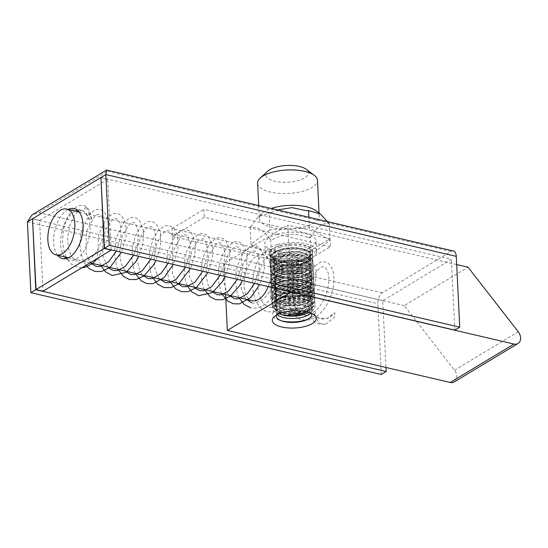<?xml version="1.0" encoding="UTF-8"?>
<svg xmlns="http://www.w3.org/2000/svg" width="548" height="548" viewBox="0 0 548 548"><rect width="100%" height="100%" fill="white"/><g stroke="black" fill="none" stroke-linecap="round" stroke-linejoin="round"><path stroke-width="0.41" stroke-dasharray="2.74 2.06" d="M316.1 210.809A29.969 11.748 -2.8 0 1 319.196 215.665A29.969 11.748 -2.8 0 1 304.859 226.523A29.969 11.748 -2.8 0 1 274.863 228.036A29.969 11.748 -2.8 0 1 259.334 218.597A29.969 11.748 -2.8 0 1 261.944 213.453A29.969 11.748 -2.8 0 1 271.253 208.48M257.601 183.19A29.969 11.748 177.2 0 0 261.978 188.909A29.969 11.748 177.2 0 0 303.133 191.122A29.969 11.748 177.2 0 0 317.463 180.265M269.911 229.913L251.005 244.319L271.582 256.711L311.079 254.704L329.992 240.291L309.408 227.9L269.911 229.913L269.068 212.603L268.054 213.378A38.531 15.104 -2.8 0 1 269.595 212.919A38.531 15.104 -2.8 0 1 271.185 212.494L277.391 209.918M306.442 210.699A38.531 15.104 -2.8 0 1 309.668 211.254M327.519 221.618L328.04 222.317A38.531 15.104 -2.8 0 1 328.129 223.755C322.272 222.878 316.648 227.167 311.25 236.62A38.531 15.104 -2.8 0 1 309.702 237.072A38.531 15.104 -2.8 0 1 308.113 237.503C296.153 232.948 284.405 233.544 272.856 239.298A38.531 15.104 -2.8 0 1 269.637 238.743C263.28 229.913 257.156 226.228 251.258 227.673A38.531 15.104 -2.8 0 1 251.169 226.235L258.142 216.946L268.054 213.378M267.63 171.236A21.406 8.391 177.2 0 0 268.897 178.991A21.406 8.391 177.2 0 0 297.468 180.792A21.406 8.391 177.2 0 0 306.318 169.346M277.631 244.483A25.688 10.069 -2.8 0 1 303.339 243.189A25.688 10.069 -2.8 0 1 316.655 251.279A25.688 10.069 -2.8 0 1 304.366 260.581A25.688 10.069 -2.8 0 1 278.651 261.882A25.688 10.069 -2.8 0 1 265.342 253.786A25.688 10.069 -2.8 0 1 277.631 244.483M277.124 234.256A25.688 10.069 -2.8 0 1 302.839 232.955A25.688 10.069 -2.8 0 1 316.155 241.052A25.688 10.069 -2.8 0 1 303.866 250.354A25.688 10.069 -2.8 0 1 278.151 251.655A25.688 10.069 -2.8 0 1 264.842 243.559A25.688 10.069 -2.8 0 1 277.124 234.256M279.925 247.258A21.406 8.391 -2.8 0 1 301.352 246.182A21.406 8.391 -2.8 0 1 312.449 252.923A21.406 8.391 -2.8 0 1 305.791 259.451A21.406 8.391 -2.8 0 1 302.208 260.677A21.406 8.391 -2.8 0 1 276.946 260.862A21.406 8.391 -2.8 0 1 269.685 255.012A21.406 8.391 -2.8 0 1 279.925 247.258M279.857 245.826A21.406 8.391 -2.8 0 1 301.284 244.744A21.406 8.391 -2.8 0 1 312.374 251.491A21.406 8.391 -2.8 0 1 302.14 259.245A21.406 8.391 -2.8 0 1 280.713 260.321A21.406 8.391 -2.8 0 1 269.616 253.58A21.406 8.391 -2.8 0 1 279.857 245.826M281.213 249.244A19.05 7.467 -2.8 0 1 303.695 249.087A19.05 7.467 -2.8 0 1 304.236 260.095A19.05 7.467 -2.8 0 1 301.044 261.191A19.05 7.467 -2.8 0 1 278.562 261.355A19.05 7.467 -2.8 0 1 278.021 250.34A19.05 7.467 -2.8 0 1 281.213 249.244M280.049 249.758A21.406 8.391 -2.8 0 1 305.311 249.573A21.406 8.391 -2.8 0 1 312.566 255.423A21.406 8.391 -2.8 0 1 302.332 263.177A21.406 8.391 -2.8 0 1 280.905 264.259A21.406 8.391 -2.8 0 1 269.808 257.512A21.406 8.391 -2.8 0 1 276.459 250.984A21.406 8.391 -2.8 0 1 280.049 249.758M280.117 251.196A21.406 8.391 -2.8 0 1 301.544 250.114A21.406 8.391 -2.8 0 1 312.641 256.854A21.406 8.391 -2.8 0 1 305.99 263.382A21.406 8.391 -2.8 0 1 302.4 264.609A21.406 8.391 -2.8 0 1 277.137 264.794A21.406 8.391 -2.8 0 1 269.876 258.951A21.406 8.391 -2.8 0 1 280.117 251.196M281.405 253.183A19.05 7.467 -2.8 0 1 303.887 253.018A19.05 7.467 -2.8 0 1 304.428 264.026A19.05 7.467 -2.8 0 1 301.236 265.122A19.05 7.467 -2.8 0 1 278.754 265.287A19.05 7.467 -2.8 0 1 278.213 254.272A19.05 7.467 -2.8 0 1 281.405 253.183M280.24 253.69A21.406 8.391 -2.8 0 1 305.503 253.512A21.406 8.391 -2.8 0 1 312.764 259.355A21.406 8.391 -2.8 0 1 302.523 267.109A21.406 8.391 -2.8 0 1 281.097 268.191A21.406 8.391 -2.8 0 1 270 261.444A21.406 8.391 -2.8 0 1 276.651 254.923A21.406 8.391 -2.8 0 1 280.24 253.69M280.309 255.128A21.406 8.391 -2.8 0 1 301.736 254.046A21.406 8.391 -2.8 0 1 312.833 260.793A21.406 8.391 -2.8 0 1 306.181 267.314A21.406 8.391 -2.8 0 1 302.592 268.547A21.406 8.391 -2.8 0 1 277.329 268.726A21.406 8.391 -2.8 0 1 270.075 262.882A21.406 8.391 -2.8 0 1 280.309 255.128M281.597 257.115A19.05 7.467 -2.8 0 1 304.078 256.95A19.05 7.467 -2.8 0 1 304.62 267.965A19.05 7.467 -2.8 0 1 301.427 269.054A19.05 7.467 -2.8 0 1 278.946 269.219A19.05 7.467 -2.8 0 1 278.405 258.204A19.05 7.467 -2.8 0 1 281.597 257.115M280.432 257.629A21.406 8.391 -2.8 0 1 305.695 257.444A21.406 8.391 -2.8 0 1 312.956 263.287A21.406 8.391 -2.8 0 1 302.715 271.041A21.406 8.391 -2.8 0 1 281.288 272.123A21.406 8.391 -2.8 0 1 270.191 265.383A21.406 8.391 -2.8 0 1 276.85 258.855A21.406 8.391 -2.8 0 1 280.432 257.629M280.501 259.06A21.406 8.391 -2.8 0 1 301.927 257.978A21.406 8.391 -2.8 0 1 313.024 264.725A21.406 8.391 -2.8 0 1 306.373 271.253A21.406 8.391 -2.8 0 1 302.784 272.479A21.406 8.391 -2.8 0 1 277.521 272.664A21.406 8.391 -2.8 0 1 270.267 266.814A21.406 8.391 -2.8 0 1 280.501 259.06M281.788 261.047A19.05 7.467 -2.8 0 1 304.277 260.882A19.05 7.467 -2.8 0 1 304.811 271.897A19.05 7.467 -2.8 0 1 301.619 272.993A19.05 7.467 -2.8 0 1 279.138 273.151A19.05 7.467 -2.8 0 1 278.596 262.143A19.05 7.467 -2.8 0 1 281.788 261.047M280.624 261.56A21.406 8.391 -2.8 0 1 305.887 261.375A21.406 8.391 -2.8 0 1 313.148 267.225A21.406 8.391 -2.8 0 1 302.907 274.98A21.406 8.391 -2.8 0 1 281.48 276.055A21.406 8.391 -2.8 0 1 270.383 269.315A21.406 8.391 -2.8 0 1 277.041 262.787A21.406 8.391 -2.8 0 1 280.624 261.56M310.086 264.574A21.406 8.391 -2.8 0 1 313.216 268.657A21.406 8.391 -2.8 0 1 306.565 275.185A21.406 8.391 -2.8 0 1 302.976 276.411A21.406 8.391 -2.8 0 1 277.713 276.596A21.406 8.391 -2.8 0 1 273.582 274.836A21.406 8.391 -2.8 0 1 270.459 270.746A21.406 8.391 -2.8 0 1 280.692 262.992A21.406 8.391 -2.8 0 1 310.086 264.574M281.98 264.979A19.05 7.467 -2.8 0 1 304.469 264.821A19.05 7.467 -2.8 0 1 308.14 266.383A19.05 7.467 -2.8 0 1 305.003 275.829A19.05 7.467 -2.8 0 1 301.811 276.925A19.05 7.467 -2.8 0 1 279.329 277.089A19.05 7.467 -2.8 0 1 275.651 275.521A19.05 7.467 -2.8 0 1 278.788 266.075A19.05 7.467 -2.8 0 1 281.98 264.979M280.816 265.492A21.406 8.391 -2.8 0 1 306.079 265.307A21.406 8.391 -2.8 0 1 313.34 271.157A21.406 8.391 -2.8 0 1 303.099 278.911A21.406 8.391 -2.8 0 1 281.672 279.994A21.406 8.391 -2.8 0 1 270.582 273.247A21.406 8.391 -2.8 0 1 277.233 266.718A21.406 8.391 -2.8 0 1 280.816 265.492M280.884 266.931A21.406 8.391 -2.8 0 1 302.311 265.849A21.406 8.391 -2.8 0 1 313.408 272.589A21.406 8.391 -2.8 0 1 306.757 279.117A21.406 8.391 -2.8 0 1 303.167 280.343A21.406 8.391 -2.8 0 1 277.905 280.528A21.406 8.391 -2.8 0 1 270.65 274.685A21.406 8.391 -2.8 0 1 280.884 266.931M282.172 268.917A19.05 7.467 -2.8 0 1 304.661 268.753A19.05 7.467 -2.8 0 1 305.195 279.761A19.05 7.467 -2.8 0 1 302.003 280.857A19.05 7.467 -2.8 0 1 279.521 281.021A19.05 7.467 -2.8 0 1 278.98 270.006A19.05 7.467 -2.8 0 1 282.172 268.917M281.008 269.424A21.406 8.391 -2.8 0 1 306.27 269.246A21.406 8.391 -2.8 0 1 313.531 275.089A21.406 8.391 -2.8 0 1 303.291 282.843A21.406 8.391 -2.8 0 1 281.864 283.926A21.406 8.391 -2.8 0 1 270.774 277.178A21.406 8.391 -2.8 0 1 277.425 270.657A21.406 8.391 -2.8 0 1 281.008 269.424M281.083 270.863A21.406 8.391 -2.8 0 1 302.51 269.78A21.406 8.391 -2.8 0 1 313.6 276.528A21.406 8.391 -2.8 0 1 306.949 283.049A21.406 8.391 -2.8 0 1 303.359 284.282A21.406 8.391 -2.8 0 1 278.096 284.46A21.406 8.391 -2.8 0 1 270.842 278.617A21.406 8.391 -2.8 0 1 281.083 270.863M282.364 272.849A19.05 7.467 -2.8 0 1 304.852 272.685A19.05 7.467 -2.8 0 1 305.387 283.7A19.05 7.467 -2.8 0 1 302.195 284.789A19.05 7.467 -2.8 0 1 279.713 284.953A19.05 7.467 -2.8 0 1 279.172 273.945A19.05 7.467 -2.8 0 1 282.364 272.849M281.199 273.363A21.406 8.391 -2.8 0 1 306.462 273.178A21.406 8.391 -2.8 0 1 313.723 279.021A21.406 8.391 -2.8 0 1 303.482 286.775A21.406 8.391 -2.8 0 1 282.056 287.858A21.406 8.391 -2.8 0 1 270.965 281.117A21.406 8.391 -2.8 0 1 277.617 274.589A21.406 8.391 -2.8 0 1 281.199 273.363M281.275 274.795A21.406 8.391 -2.8 0 1 302.702 273.712A21.406 8.391 -2.8 0 1 313.792 280.46A21.406 8.391 -2.8 0 1 307.14 286.988A21.406 8.391 -2.8 0 1 303.558 288.214A21.406 8.391 -2.8 0 1 278.288 288.399A21.406 8.391 -2.8 0 1 271.034 282.549A21.406 8.391 -2.8 0 1 281.275 274.795M282.556 276.781A19.05 7.467 -2.8 0 1 305.044 276.617A19.05 7.467 -2.8 0 1 305.579 287.632A19.05 7.467 -2.8 0 1 302.393 288.728A19.05 7.467 -2.8 0 1 279.905 288.885A19.05 7.467 -2.8 0 1 279.37 277.877A19.05 7.467 -2.8 0 1 282.556 276.781M281.391 277.295A21.406 8.391 -2.8 0 1 306.661 277.11A21.406 8.391 -2.8 0 1 313.915 282.96A21.406 8.391 -2.8 0 1 303.674 290.714A21.406 8.391 -2.8 0 1 282.247 291.789A21.406 8.391 -2.8 0 1 271.157 285.049A21.406 8.391 -2.8 0 1 277.809 278.521A21.406 8.391 -2.8 0 1 281.391 277.295M281.466 278.726A21.406 8.391 -2.8 0 1 302.893 277.651A21.406 8.391 -2.8 0 1 313.983 284.391A21.406 8.391 -2.8 0 1 307.332 290.92A21.406 8.391 -2.8 0 1 303.75 292.146A21.406 8.391 -2.8 0 1 278.487 292.331A21.406 8.391 -2.8 0 1 271.226 286.481A21.406 8.391 -2.8 0 1 281.466 278.726M282.754 280.713A19.05 7.467 -2.8 0 1 305.236 280.555A19.05 7.467 -2.8 0 1 305.777 291.563A19.05 7.467 -2.8 0 1 302.585 292.659A19.05 7.467 -2.8 0 1 280.096 292.824A19.05 7.467 -2.8 0 1 279.562 281.809A19.05 7.467 -2.8 0 1 282.754 280.713M281.59 281.227A21.406 8.391 -2.8 0 1 306.853 281.042A21.406 8.391 -2.8 0 1 314.107 286.892A21.406 8.391 -2.8 0 1 303.866 294.646A21.406 8.391 -2.8 0 1 282.439 295.728A21.406 8.391 -2.8 0 1 271.349 288.981A21.406 8.391 -2.8 0 1 278 282.453A21.406 8.391 -2.8 0 1 281.59 281.227M281.658 282.665A21.406 8.391 -2.8 0 1 303.085 281.583A21.406 8.391 -2.8 0 1 314.175 288.323A21.406 8.391 -2.8 0 1 307.524 294.851A21.406 8.391 -2.8 0 1 303.941 296.078A21.406 8.391 -2.8 0 1 278.679 296.263A21.406 8.391 -2.8 0 1 271.418 290.419A21.406 8.391 -2.8 0 1 281.658 282.665M309.106 286.056A19.05 7.467 -2.8 0 1 305.969 295.502A19.05 7.467 -2.8 0 1 302.777 296.591A19.05 7.467 -2.8 0 1 280.288 296.756A19.05 7.467 -2.8 0 1 276.617 295.187A19.05 7.467 -2.8 0 1 279.754 285.741A19.05 7.467 -2.8 0 1 282.946 284.652A19.05 7.467 -2.8 0 1 305.428 284.487A19.05 7.467 -2.8 0 1 309.106 286.056M274.671 297.002A21.406 8.391 -2.8 0 1 271.541 292.913A21.406 8.391 -2.8 0 1 278.192 286.392A21.406 8.391 -2.8 0 1 281.782 285.159A21.406 8.391 -2.8 0 1 307.044 284.981A21.406 8.391 -2.8 0 1 311.175 286.741A21.406 8.391 -2.8 0 1 314.299 290.824A21.406 8.391 -2.8 0 1 304.065 298.578A21.406 8.391 -2.8 0 1 274.671 297.002M281.85 286.597A21.406 8.391 -2.8 0 1 303.277 285.515A21.406 8.391 -2.8 0 1 314.367 292.262A21.406 8.391 -2.8 0 1 307.716 298.783A21.406 8.391 -2.8 0 1 304.133 300.016A21.406 8.391 -2.8 0 1 278.87 300.194A21.406 8.391 -2.8 0 1 271.609 294.351A21.406 8.391 -2.8 0 1 281.85 286.597M283.138 288.584A19.05 7.467 -2.8 0 1 305.62 288.419A19.05 7.467 -2.8 0 1 306.161 299.434A19.05 7.467 -2.8 0 1 302.969 300.523A19.05 7.467 -2.8 0 1 280.48 300.688A19.05 7.467 -2.8 0 1 279.946 289.68A19.05 7.467 -2.8 0 1 283.138 288.584M281.973 289.097A21.406 8.391 -2.8 0 1 307.236 288.912A21.406 8.391 -2.8 0 1 314.49 294.756A21.406 8.391 -2.8 0 1 304.256 302.51A21.406 8.391 -2.8 0 1 282.83 303.592A21.406 8.391 -2.8 0 1 271.733 296.852A21.406 8.391 -2.8 0 1 278.384 290.324A21.406 8.391 -2.8 0 1 281.973 289.097M311.435 292.105A21.406 8.391 -2.8 0 1 314.566 296.194A21.406 8.391 -2.8 0 1 307.908 302.722A21.406 8.391 -2.8 0 1 304.325 303.948A21.406 8.391 -2.8 0 1 279.062 304.133A21.406 8.391 -2.8 0 1 274.932 302.373A21.406 8.391 -2.8 0 1 271.801 298.283A21.406 8.391 -2.8 0 1 282.042 290.529A21.406 8.391 -2.8 0 1 311.435 292.105M283.33 292.516A19.05 7.467 -2.8 0 1 305.811 292.351A19.05 7.467 -2.8 0 1 309.49 293.92A19.05 7.467 -2.8 0 1 306.353 303.366A19.05 7.467 -2.8 0 1 303.16 304.462A19.05 7.467 -2.8 0 1 280.672 304.62A19.05 7.467 -2.8 0 1 277 303.058A19.05 7.467 -2.8 0 1 280.138 293.612A19.05 7.467 -2.8 0 1 283.33 292.516M282.165 293.029A21.406 8.391 -2.8 0 1 307.428 292.844A21.406 8.391 -2.8 0 1 314.682 298.694A21.406 8.391 -2.8 0 1 304.448 306.448A21.406 8.391 -2.8 0 1 283.021 307.524A21.406 8.391 -2.8 0 1 271.924 300.784A21.406 8.391 -2.8 0 1 278.576 294.255A21.406 8.391 -2.8 0 1 282.165 293.029M282.234 294.461A21.406 8.391 -2.8 0 1 303.661 293.386A21.406 8.391 -2.8 0 1 314.758 300.126A21.406 8.391 -2.8 0 1 308.099 306.654A21.406 8.391 -2.8 0 1 304.517 307.88A21.406 8.391 -2.8 0 1 279.254 308.065A21.406 8.391 -2.8 0 1 271.993 302.215A21.406 8.391 -2.8 0 1 282.234 294.461M309.682 297.852A19.05 7.467 -2.8 0 1 306.544 307.298A19.05 7.467 -2.8 0 1 303.352 308.394A19.05 7.467 -2.8 0 1 280.871 308.558A19.05 7.467 -2.8 0 1 277.192 306.99A19.05 7.467 -2.8 0 1 280.329 297.543A19.05 7.467 -2.8 0 1 283.522 296.454A19.05 7.467 -2.8 0 1 306.003 296.29A19.05 7.467 -2.8 0 1 309.682 297.852M275.247 308.805A21.406 8.391 -2.8 0 1 272.116 304.715A21.406 8.391 -2.8 0 1 278.768 298.187A21.406 8.391 -2.8 0 1 282.357 296.961A21.406 8.391 -2.8 0 1 307.62 296.776A21.406 8.391 -2.8 0 1 311.75 298.537A21.406 8.391 -2.8 0 1 314.874 302.626A21.406 8.391 -2.8 0 1 304.64 310.38A21.406 8.391 -2.8 0 1 275.247 308.805M282.398 297.749A21.406 8.391 -2.8 0 1 303.818 296.667A21.406 8.391 -2.8 0 1 314.915 303.414A21.406 8.391 -2.8 0 1 313.052 307.086A21.406 8.391 -2.8 0 1 304.674 311.168A21.406 8.391 -2.8 0 1 274.37 308.976A21.406 8.391 -2.8 0 1 272.157 305.503A21.406 8.391 -2.8 0 1 282.398 297.749M283.337 299.804A19.735 7.734 -2.8 0 1 306.64 299.64A19.735 7.734 -2.8 0 1 311.606 308.414A19.735 7.734 -2.8 0 1 307.188 311.045A19.735 7.734 -2.8 0 1 303.88 312.175A19.735 7.734 -2.8 0 1 280.59 312.346A19.735 7.734 -2.8 0 1 275.939 310.154A19.735 7.734 -2.8 0 1 283.337 299.804M283.713 300.386A19.05 7.467 -2.8 0 1 306.195 300.222A19.05 7.467 -2.8 0 1 306.736 311.237A19.05 7.467 -2.8 0 1 303.544 312.326A19.05 7.467 -2.8 0 1 281.062 312.49A19.05 7.467 -2.8 0 1 280.521 301.475A19.05 7.467 -2.8 0 1 283.713 300.386M283.624 300.427A19.235 7.542 -2.8 0 1 306.325 300.263A19.235 7.542 -2.8 0 1 311.168 308.812A19.235 7.542 -2.8 0 1 303.647 312.483A19.235 7.542 -2.8 0 1 276.411 310.511A19.235 7.542 -2.8 0 1 280.398 301.53A19.235 7.542 -2.8 0 1 283.624 300.427M295.708 314.531A17.981 7.049 -2.8 0 1 277.589 311.401A17.981 7.049 -2.8 0 1 284.33 301.969A17.981 7.049 -2.8 0 1 305.558 301.818A17.981 7.049 -2.8 0 1 310.086 309.812A17.981 7.049 -2.8 0 1 306.901 311.839M271.582 256.711L270.739 239.408L272.856 239.298M308.113 237.503L310.23 237.394L311.079 254.704M270.739 239.408L269.637 238.743M251.005 244.319L250.155 227.009L251.258 227.673M250.155 227.009L251.169 226.235M269.068 212.603L271.185 212.494M309.408 227.9L308.887 217.268M329.992 240.291L329.143 222.981L328.04 222.317M329.143 222.981L328.129 223.755M310.23 237.394L311.25 236.62M326.43 323.731L323.519 324.313L318.539 322.738L316.203 317.552L326.642 318.806L334.862 312.785L334.554 317.093L326.43 323.731M86.283 207.192L82.611 210.658L84.467 211.871L89.132 218.556L91.742 219.501L86.283 207.192M311.333 313.285A17.68 6.932 177.2 0 0 309.908 311.744A17.68 6.932 177.2 0 0 304.202 309.367A17.68 6.932 177.2 0 0 277.952 313.305A17.68 6.932 177.2 0 0 276.685 314.977M268.191 286.556A23.543 12.755 -76.9 0 0 262.944 254.861A23.543 12.755 -76.9 0 0 256.533 256.156A23.543 12.755 -76.9 0 0 244.244 280.48A23.543 12.755 -76.9 0 0 252.238 300.715M307.36 319.491A21.406 8.391 177.2 0 0 308.702 318.977A21.406 8.391 177.2 0 0 311.497 317.587A21.406 8.391 177.2 0 0 308.099 306.606A21.406 8.391 177.2 0 0 306.236 306.106A21.406 8.391 177.2 0 0 279.254 308.017A21.406 8.391 177.2 0 0 276.459 309.408A21.406 8.391 177.2 0 0 279.857 320.388A21.406 8.391 177.2 0 0 281.24 320.772M303.571 244.949A21.961 8.61 -2.8 0 1 311.017 255.224A21.961 8.61 -2.8 0 1 278.418 260.115A21.961 8.61 -2.8 0 1 271.329 257.17A21.961 8.61 -2.8 0 1 276.699 246.586A21.961 8.61 -2.8 0 1 303.571 244.949M301.893 248.977A18.776 7.364 -2.8 0 1 303.53 249.409A18.776 7.364 -2.8 0 1 308.264 257.759A18.776 7.364 -2.8 0 1 280.384 261.944A18.776 7.364 -2.8 0 1 274.322 259.423A18.776 7.364 -2.8 0 1 278.22 250.648A18.776 7.364 -2.8 0 1 301.893 248.977M310.654 312.997A17.68 6.932 177.2 0 0 311.538 310.654A17.68 6.932 177.2 0 0 305.544 305.825A17.68 6.932 177.2 0 0 304.003 305.414A17.68 6.932 177.2 0 0 281.72 306.99A17.68 6.932 177.2 0 0 279.411 308.14A17.68 6.932 177.2 0 0 276.219 312.381A17.68 6.932 177.2 0 0 277.329 314.627M303.469 249.463A21.406 8.391 -2.8 0 1 305.332 249.957A21.406 8.391 -2.8 0 1 305.935 262.334A21.406 8.391 -2.8 0 1 278.953 264.239A21.406 8.391 -2.8 0 1 277.083 263.746A21.406 8.391 -2.8 0 1 276.48 251.368A21.406 8.391 -2.8 0 1 303.469 249.463M308.647 312.298A17.68 6.932 177.2 0 0 311.428 308.312A17.68 6.932 177.2 0 0 303.893 303.071A17.68 6.932 177.2 0 0 285.46 303.4A17.68 6.932 177.2 0 0 276.11 310.045A17.68 6.932 177.2 0 0 279.261 313.737M301.427 252.724A17.68 6.932 -2.8 0 1 308.962 257.964A17.68 6.932 -2.8 0 1 303.469 263.355A17.68 6.932 -2.8 0 1 281.179 264.931A17.68 6.932 -2.8 0 1 279.638 264.52A17.68 6.932 -2.8 0 1 273.644 259.69A17.68 6.932 -2.8 0 1 282.994 253.046A17.68 6.932 -2.8 0 1 301.427 252.724M307.051 313.203A21.406 8.391 177.2 0 0 308.401 312.682A21.406 8.391 177.2 0 0 307.791 300.311A21.406 8.391 177.2 0 0 305.928 299.811A21.406 8.391 177.2 0 0 278.946 301.722A21.406 8.391 177.2 0 0 279.549 314.093A21.406 8.391 177.2 0 0 280.932 314.477M301.544 255.067A17.68 6.932 -2.8 0 1 303.085 255.478A17.68 6.932 -2.8 0 1 309.079 260.307A17.68 6.932 -2.8 0 1 299.729 266.951A17.68 6.932 -2.8 0 1 281.295 267.273A17.68 6.932 -2.8 0 1 273.76 262.033A17.68 6.932 -2.8 0 1 279.254 256.642A17.68 6.932 -2.8 0 1 301.544 255.067M283.446 311.333A17.68 6.932 177.2 0 0 301.88 311.004A17.68 6.932 177.2 0 0 311.23 304.359A17.68 6.932 177.2 0 0 305.236 299.537A17.68 6.932 177.2 0 0 303.702 299.119A17.68 6.932 177.2 0 0 281.412 300.701A17.68 6.932 177.2 0 0 275.911 306.092A17.68 6.932 177.2 0 0 283.446 311.333M303.77 255.758A21.406 8.391 -2.8 0 1 305.64 256.252A21.406 8.391 -2.8 0 1 306.243 268.623A21.406 8.391 -2.8 0 1 279.261 270.534A21.406 8.391 -2.8 0 1 277.391 270.034A21.406 8.391 -2.8 0 1 276.788 257.663A21.406 8.391 -2.8 0 1 303.77 255.758M283.337 308.99A17.68 6.932 177.2 0 0 305.626 307.414A17.68 6.932 177.2 0 0 311.12 302.023A17.68 6.932 177.2 0 0 303.585 296.783A17.68 6.932 177.2 0 0 285.152 297.105A17.68 6.932 177.2 0 0 275.802 303.75A17.68 6.932 177.2 0 0 281.795 308.579A17.68 6.932 177.2 0 0 283.337 308.99M301.736 259.019A17.68 6.932 -2.8 0 1 309.271 264.259A17.68 6.932 -2.8 0 1 303.777 269.65A17.68 6.932 -2.8 0 1 281.487 271.226A17.68 6.932 -2.8 0 1 279.946 270.815A17.68 6.932 -2.8 0 1 273.952 265.986A17.68 6.932 -2.8 0 1 283.302 259.341A17.68 6.932 -2.8 0 1 301.736 259.019M281.103 308.298A21.406 8.391 177.2 0 0 308.092 306.387A21.406 8.391 177.2 0 0 310.88 304.996A21.406 8.391 177.2 0 0 307.483 294.016A21.406 8.391 177.2 0 0 305.62 293.516A21.406 8.391 177.2 0 0 278.637 295.427A21.406 8.391 177.2 0 0 275.843 296.817A21.406 8.391 177.2 0 0 279.24 307.798A21.406 8.391 177.2 0 0 281.103 308.298M301.852 261.362A17.68 6.932 -2.8 0 1 303.393 261.773A17.68 6.932 -2.8 0 1 309.387 266.602A17.68 6.932 -2.8 0 1 300.037 273.24A17.68 6.932 -2.8 0 1 281.604 273.568A17.68 6.932 -2.8 0 1 274.069 268.328A17.68 6.932 -2.8 0 1 279.562 262.937A17.68 6.932 -2.8 0 1 301.852 261.362M283.138 305.037A17.68 6.932 177.2 0 0 307.736 302.311A17.68 6.932 177.2 0 0 310.928 298.071A17.68 6.932 177.2 0 0 304.928 293.242A17.68 6.932 177.2 0 0 303.393 292.831A17.68 6.932 177.2 0 0 281.103 294.406A17.68 6.932 177.2 0 0 278.795 295.557A17.68 6.932 177.2 0 0 275.603 299.797A17.68 6.932 177.2 0 0 283.138 305.037M304.078 262.047A21.406 8.391 -2.8 0 1 305.948 262.547A21.406 8.391 -2.8 0 1 306.551 274.918A21.406 8.391 -2.8 0 1 279.562 276.829A21.406 8.391 -2.8 0 1 277.699 276.329A21.406 8.391 -2.8 0 1 277.096 263.958A21.406 8.391 -2.8 0 1 304.078 262.047M283.028 302.695A17.68 6.932 177.2 0 0 305.318 301.119A17.68 6.932 177.2 0 0 310.812 295.728A17.68 6.932 177.2 0 0 303.277 290.488A17.68 6.932 177.2 0 0 284.844 290.81A17.68 6.932 177.2 0 0 275.493 297.454A17.68 6.932 177.2 0 0 281.487 302.284A17.68 6.932 177.2 0 0 283.028 302.695M302.044 265.307A17.68 6.932 -2.8 0 1 309.579 270.554A17.68 6.932 -2.8 0 1 304.085 275.945A17.68 6.932 -2.8 0 1 281.795 277.521A17.68 6.932 -2.8 0 1 280.254 277.11A17.68 6.932 -2.8 0 1 274.26 272.281A17.68 6.932 -2.8 0 1 283.611 265.636A17.68 6.932 -2.8 0 1 302.044 265.307M280.795 302.003A21.406 8.391 177.2 0 0 307.784 300.099A21.406 8.391 177.2 0 0 307.175 287.721A21.406 8.391 177.2 0 0 305.311 287.227A21.406 8.391 177.2 0 0 278.329 289.132A21.406 8.391 177.2 0 0 278.932 301.51A21.406 8.391 177.2 0 0 280.795 302.003M302.16 267.65A17.68 6.932 -2.8 0 1 303.702 268.061A17.68 6.932 -2.8 0 1 309.695 272.89A17.68 6.932 -2.8 0 1 300.345 279.535A17.68 6.932 -2.8 0 1 281.912 279.864A17.68 6.932 -2.8 0 1 274.377 274.623A17.68 6.932 -2.8 0 1 279.87 269.232A17.68 6.932 -2.8 0 1 302.16 267.65M282.83 298.742A17.68 6.932 177.2 0 0 301.27 298.42A17.68 6.932 177.2 0 0 310.62 291.776A17.68 6.932 177.2 0 0 304.62 286.947A17.68 6.932 177.2 0 0 303.085 286.536A17.68 6.932 177.2 0 0 280.795 288.111A17.68 6.932 177.2 0 0 275.302 293.502A17.68 6.932 177.2 0 0 282.83 298.742M304.387 268.342A21.406 8.391 -2.8 0 1 306.257 268.842A21.406 8.391 -2.8 0 1 306.859 281.213A21.406 8.391 -2.8 0 1 279.87 283.124A21.406 8.391 -2.8 0 1 278.007 282.624A21.406 8.391 -2.8 0 1 277.404 270.253A21.406 8.391 -2.8 0 1 304.387 268.342M282.72 296.399A17.68 6.932 177.2 0 0 305.01 294.824A17.68 6.932 177.2 0 0 310.504 289.433A17.68 6.932 177.2 0 0 302.969 284.193A17.68 6.932 177.2 0 0 284.535 284.515A17.68 6.932 177.2 0 0 275.185 291.159A17.68 6.932 177.2 0 0 281.179 295.989A17.68 6.932 177.2 0 0 282.72 296.399M302.352 271.603A17.68 6.932 -2.8 0 1 309.887 276.843A17.68 6.932 -2.8 0 1 304.393 282.234A17.68 6.932 -2.8 0 1 282.104 283.816A17.68 6.932 -2.8 0 1 280.562 283.398A17.68 6.932 -2.8 0 1 274.569 278.576A17.68 6.932 -2.8 0 1 283.919 271.931A17.68 6.932 -2.8 0 1 302.352 271.603M280.487 295.708A21.406 8.391 177.2 0 0 307.476 293.803A21.406 8.391 177.2 0 0 306.866 281.425A21.406 8.391 177.2 0 0 305.003 280.932A21.406 8.391 177.2 0 0 278.021 282.837A21.406 8.391 177.2 0 0 278.624 295.214A21.406 8.391 177.2 0 0 280.487 295.708M302.469 273.945A17.68 6.932 -2.8 0 1 304.01 274.356A17.68 6.932 -2.8 0 1 310.004 279.185A17.68 6.932 -2.8 0 1 300.653 285.83A17.68 6.932 -2.8 0 1 282.22 286.152A17.68 6.932 -2.8 0 1 274.685 280.912A17.68 6.932 -2.8 0 1 280.179 275.521A17.68 6.932 -2.8 0 1 302.469 273.945M282.528 292.447A17.68 6.932 177.2 0 0 300.962 292.125A17.68 6.932 177.2 0 0 310.312 285.481A17.68 6.932 177.2 0 0 304.318 280.651A17.68 6.932 177.2 0 0 302.777 280.24A17.68 6.932 177.2 0 0 280.487 281.816A17.68 6.932 177.2 0 0 274.993 287.207A17.68 6.932 177.2 0 0 282.528 292.447M304.695 274.637A21.406 8.391 -2.8 0 1 306.558 275.137A21.406 8.391 -2.8 0 1 307.168 287.508A21.406 8.391 -2.8 0 1 280.179 289.419A21.406 8.391 -2.8 0 1 278.316 288.919A21.406 8.391 -2.8 0 1 277.713 276.548A21.406 8.391 -2.8 0 1 304.695 274.637M282.412 290.104A17.68 6.932 177.2 0 0 304.702 288.529A17.68 6.932 177.2 0 0 310.195 283.138A17.68 6.932 177.2 0 0 302.66 277.898A17.68 6.932 177.2 0 0 284.227 278.226A17.68 6.932 177.2 0 0 274.877 284.864A17.68 6.932 177.2 0 0 280.871 289.693A17.68 6.932 177.2 0 0 282.412 290.104M454.265 381.935A8.562 6.364 58.9 0 0 454.525 370.195L404.301 305.64L468.047 267.212M404.301 305.64L224.084 263.567L287.823 225.139L291.091 291.906M456.683 264.554L287.823 225.139M224.084 263.567L225.598 294.502M57.588 255.279A25.688 13.912 103.1 0 1 53.649 242.483A25.688 13.912 103.1 0 1 68.295 209.418M77.501 210.268A25.688 13.912 103.1 0 1 81.207 210.233A25.688 13.912 103.1 0 1 90.078 226.386A25.688 13.912 103.1 0 1 69.528 260.266A25.688 13.912 103.1 0 1 66.219 258.594M64.596 256.916A25.688 13.912 103.1 0 1 60.657 244.12A25.688 13.912 103.1 0 1 75.302 211.055M453.326 250.984A8.562 4.637 -76.9 0 0 450.99 251.457L382.346 292.838A8.562 4.637 -76.9 0 0 377.832 303.667L381.292 374.469M382.346 292.838L38.929 212.672L32.017 214.939M38.929 212.672L107.572 171.291L106.634 170.051M330.417 246.669L204.267 217.22L172.394 236.435L172.01 228.564L298.167 258.019L298.55 265.883L330.417 246.669L330.033 238.805L298.167 258.019M330.033 238.805L203.883 209.35L204.267 217.22M172.01 228.564L203.883 209.35M32.551 218.755L39.559 220.392L43.018 291.2M111.162 249.902L107.709 179.306L100.955 177.73M172.394 236.435L298.55 265.883M100.948 177.518L451.374 259.327L382.73 300.708L385.998 367.475M454.84 330.129L451.374 259.327M382.73 300.708L32.558 218.96M39.559 220.392L107.709 179.306M454.525 370.195L518.264 331.766M27.4 221.858L377.832 303.667M107.572 171.291L450.99 251.457M319.066 213.042L319.196 215.665M316.655 251.279L316.155 241.052M312.449 252.923L312.374 251.491M304.236 260.095L305.791 259.451M303.695 249.087L305.311 249.573M312.641 256.854L312.566 255.423M304.428 264.026L305.99 263.382M303.887 253.018L305.503 253.512M312.833 260.793L312.764 259.355M304.62 267.965L306.181 267.314M304.078 256.95L305.695 257.444M313.024 264.725L312.956 263.287M304.811 271.897L306.373 271.253M304.277 260.882L305.887 261.375M313.216 268.657L313.148 267.225M304.469 264.821L306.079 265.307M313.408 272.589L313.34 271.157M305.195 279.761L306.757 279.117M304.661 268.753L306.27 269.246M313.6 276.528L313.531 275.089M305.387 283.7L306.949 283.049M304.852 272.685L306.462 273.178M313.792 280.46L313.723 279.021M305.579 287.632L307.14 286.988M305.044 276.617L306.661 277.11M313.983 284.391L313.915 282.96M305.777 291.563L307.332 290.92M305.236 280.555L306.853 281.042M314.175 288.323L314.107 286.892M305.969 295.502L307.524 294.851M279.754 285.741L278.192 286.392M305.428 284.487L307.044 284.981M314.367 292.262L314.299 290.824M306.161 299.434L307.716 298.783M305.62 288.419L307.236 288.912M314.566 296.194L314.49 294.756M305.811 292.351L307.428 292.844M314.758 300.126L314.682 298.694M306.544 307.298L308.099 306.654M280.329 297.543L278.768 298.187M306.003 296.29L307.62 296.776M314.915 303.414L314.874 302.626M311.606 308.414L313.052 307.086M306.736 311.237L307.188 311.045M310.086 309.812L311.168 308.812M277.589 311.401L276.411 310.511M281.062 312.49L280.59 312.346M275.939 310.154L274.37 308.976M272.157 305.503L272.116 304.715M280.871 308.558L279.254 308.065M271.993 302.215L271.924 300.784M280.138 293.612L278.576 294.255M306.353 303.366L307.908 302.722M280.672 304.62L279.062 304.133M271.801 298.283L271.733 296.852M279.946 289.68L278.384 290.324M280.48 300.688L278.87 300.194M271.609 294.351L271.541 292.913M280.288 296.756L278.679 296.263M271.418 290.419L271.349 288.981M279.562 281.809L278 282.453M280.096 292.824L278.487 292.331M271.226 286.481L271.157 285.049M279.37 277.877L277.809 278.521M279.905 288.885L278.288 288.399M271.034 282.549L270.965 281.117M279.172 273.945L277.617 274.589M279.713 284.953L278.096 284.46M270.842 278.617L270.774 277.178M278.98 270.006L277.425 270.657M279.521 281.021L277.905 280.528M270.65 274.685L270.582 273.247M278.788 266.075L277.233 266.718M305.003 275.829L306.565 275.185M279.329 277.089L277.713 276.596M270.459 270.746L270.383 269.315M278.596 262.143L277.041 262.787M279.138 273.151L277.521 272.664M270.267 266.814L270.191 265.383M278.405 258.204L276.85 258.855M278.946 269.219L277.329 268.726M270.075 262.882L270 261.444M278.213 254.272L276.651 254.923M278.754 265.287L277.137 264.794M269.876 258.951L269.808 257.512M278.021 250.34L276.459 250.984M278.562 261.355L276.946 260.862M269.685 255.012L269.616 253.58M265.342 253.786L264.842 243.559M261.944 213.453L258.142 216.946M258.697 205.555L259.334 218.597M91.742 219.501C90.687 209.35 86.132 205.843 83.077 205.404L78.515 205.616L71.932 210.254L66.76 218.652L63.424 229.66L62.534 241.689L64.424 252.957L66.157 257.279M301.188 310.942L308.579 302.229L315.203 286.453L316.388 270.897L312.011 260.259L307.825 257.868L303.27 258.074L296.715 262.663C293.283 266.609 290.693 271.924 288.94 278.624C286.515 288.392 286.686 297.612 289.454 306.291C293.118 316.1 298.955 319.333 302.448 319.916L309.154 319.902C313.593 319.107 320.258 315.203 326.293 305.579C332.67 294.187 335.027 283.309 333.369 272.945C331.54 264.561 327.3 262.17 325.108 261.903L320.607 262.095L314.141 266.547C309.798 271.513 306.839 278.398 305.27 287.207C303.804 296.242 304.489 304.462 307.325 311.874C311.106 320.594 316.532 323.395 319.751 323.95L323.519 324.313M285.172 315.881L278.233 312.086C274.206 308.161 271.637 302.667 270.527 295.619C268.945 280.323 271.952 267.958 279.535 258.512C284.159 254.217 287.823 252.655 290.536 253.827C292.844 254.162 296.769 256.56 298.626 264.074C300.304 272.342 299.002 281.569 294.714 291.762C291.721 298.475 287.81 303.77 282.98 307.654L274.466 311.853L267.876 311.846C264.526 311.271 258.903 308.271 255.176 299.03C252.217 290.536 251.868 281.364 254.128 271.513C255.957 263.999 258.814 258.163 262.684 253.998L268.739 249.991L273.253 249.792C275.493 250.052 279.973 252.594 281.665 261.759C284.015 274.836 276.713 295.804 265.164 304.024C260.17 307.634 255.313 308.887 250.587 307.805M239.038 297.639L237.298 293.31L235.414 282.042L236.304 270.013L239.64 258.999L244.812 250.607L251.395 245.97L255.957 245.757L260.019 248.025L263.876 255.293L264.335 269.13L259.731 284.583M221.748 293.598L220.892 291.694L218.241 279.973L218.83 267.027L222.228 255.252L227.701 246.367L234.174 241.915L238.675 241.723L242.593 243.86L246.929 252.772L246.908 266.054L242.449 280.549M204.459 289.563L203.013 286.111L200.801 272.692L202.5 258.444L210.274 242.49L216.83 237.894L221.385 237.688L225.571 240.079L229.948 250.717L229.413 263.225L225.16 276.514M187.169 285.529L184.087 275.445L185.142 254.676L193.095 238.332L199.588 233.845L204.096 233.647L208.021 235.791L212.186 243.894L212.473 257.012L207.87 272.479M169.88 281.494L168.736 278.85L166.25 265.602L167.688 251.333L176.244 233.825L182.306 229.811L186.813 229.619L190.862 231.879L195.225 241.579L194.951 254.525L190.581 268.445M152.597 277.459L150.858 273.13L148.974 261.862L149.864 249.833L153.2 238.825L158.372 230.427L164.955 225.79L169.517 225.577L173.579 227.845L177.436 235.113L177.894 248.956L173.291 264.403M135.308 273.425L134.452 271.52L131.801 259.793L132.39 246.847L135.788 235.071L141.261 226.194L147.734 221.734L152.234 221.543L156.153 223.68L160.489 232.592L160.468 245.874L156.009 260.369M118.019 269.383L116.573 265.938L114.368 252.512L116.06 238.264L123.841 222.31L130.39 217.714L134.945 217.508L139.137 219.906L143.508 230.537L142.973 243.045L138.719 256.334M100.729 265.348L97.647 255.265L98.702 234.496L106.654 218.152L113.148 213.665L117.656 213.473L121.581 215.617L125.745 223.721L126.033 236.839L121.43 252.299M85.926 265.335L82.296 258.67L79.809 245.429L81.248 231.153L89.81 213.645L95.866 209.631L100.373 209.439L104.421 211.699L108.785 221.399L107.237 239.969L98.14 257.964M81.83 267.801L77.713 267.451L71.24 264.074L66.774 258.451M82.611 210.658L81.912 210.405L78.515 211.227M77.885 211.658L74.439 215.323L69.754 225.255L67.637 237.921L68.555 248.648L71.959 257.128L78.878 262.444C80.898 263.519 84.433 262.499 89.475 259.368C99.298 252.395 105.908 232.832 103.716 222.084C101.949 214.268 99.503 214.604 99.202 214.439L97.873 214.419L94.626 216.124L86.385 231.667L86.015 253.416L90.639 262.992M116.327 251.107L120.998 235.948L120.341 223.317L116.484 218.474L111.908 220.166L105.654 229.626L102.442 242.75L103.058 256.396L107.929 267.034M133.616 255.142L137.726 243.237L138.528 232.078L135.26 223.303L133.781 222.509L132.445 222.488L129.814 223.714L122.499 234.777L119.478 252.525L121.081 263.252L125.218 271.068M150.906 259.177L155.474 244.716L155.18 232.29L152.371 227.194L149.803 226.516L146.008 228.66L141.131 235.674L137.699 246.21L136.938 259.807L140.048 271.445L142.501 275.103M168.195 263.218L172.901 247.744L172.072 235.037L168.352 230.585L164.578 231.653L160.879 235.503L156.194 245.429L154.077 258.094L154.995 268.821L158.399 277.309L159.79 279.138M185.477 267.253L189.827 254.121L190.156 242.264L187.06 235.359L184.313 234.599L181.066 236.304L172.819 251.847L172.456 273.596L177.079 283.172M202.767 271.287L207.439 256.128L206.774 243.49L202.924 238.654L198.349 240.339L192.095 249.806L188.875 262.93L189.498 276.569L194.369 287.207M220.056 275.322L224.166 263.41L224.968 252.251L221.7 243.483L220.214 242.689L218.885 242.668L216.255 243.894L208.939 254.957L205.918 272.705L207.521 283.432L211.658 291.248M237.346 279.357L241.915 264.896L241.62 252.47L238.812 247.367L236.243 246.689L232.448 248.833L227.571 255.854L224.139 266.39L223.379 279.987L226.488 291.625L228.941 295.283M254.635 283.391L259.341 267.924L258.512 255.217L254.793 250.758L251.018 251.833L247.312 255.683L242.634 265.609L240.517 278.274L241.435 289.002L244.84 297.489L246.23 299.318M251.758 302.804C253.779 303.88 257.313 302.852 262.355 299.729C272.171 292.748 278.788 273.185 276.596 262.437C274.829 254.628 272.383 254.964 272.082 254.799C270.993 254.416 269.465 254.978 267.506 256.478C260.8 261.451 255.238 280.59 258.896 293.776C260.999 301.366 264.383 305.716 269.047 306.839C270.918 308.332 275.048 306.798 281.453 302.236C291.447 293.536 296.687 272.705 293.214 263.67C292.043 260.595 290.755 258.978 289.365 258.827C286.734 257.533 283.124 261.245 278.535 269.986C275.123 278.569 274.253 287.488 275.939 296.749C277.247 302.53 279.466 306.633 282.583 309.058L286.344 310.874C288.097 312.285 292.077 310.894 298.27 306.695C306.839 299.468 312.593 282.898 311.408 272.431C309.867 262.41 306.791 263.013 306.654 262.869C306.092 262.451 304.77 262.848 302.695 264.067C296.42 269.246 292.975 278.85 292.358 292.885C292.598 301.133 294.564 307.366 298.242 311.593L303.619 314.908C305.483 316.196 309.305 314.936 315.079 311.141C325.197 303.222 331.15 282.446 328.053 272.651C325.971 267.965 324.601 266.047 323.943 266.903C323.087 266.321 321.402 267.027 318.888 269.013C311.922 273.945 305.661 297.92 312.929 311.805C315.107 315.86 317.772 318.244 320.916 318.95L324.991 318.998C328.266 318.367 331.554 316.299 334.862 312.785M309.908 311.744L313.929 314.771M79.124 211.953L262.944 254.861M306.236 319.998L308.702 318.977M308.264 257.759L311.017 255.224M303.53 249.409L305.332 249.957M311.428 308.312L311.538 310.654M303.469 263.355L305.935 262.334M305.935 313.703L308.401 312.682M308.962 257.964L309.079 260.307M305.236 299.537L307.791 300.311M303.085 255.478L305.64 256.252M311.12 302.023L311.23 304.359M303.777 269.65L306.243 268.623M305.626 307.414L308.092 306.387M309.271 264.259L309.387 266.602M303.393 261.773L305.948 262.547M310.812 295.728L310.928 298.071M304.085 275.945L306.551 274.918M305.318 301.119L307.784 300.099M309.579 270.554L309.695 272.89M304.62 286.947L307.175 287.721M303.702 268.061L306.257 268.842M310.504 289.433L310.62 291.776M304.393 282.234L306.859 281.213M305.01 294.824L307.476 293.803M309.887 276.843L310.004 279.185M304.318 280.651L306.866 281.425M304.01 274.356L306.558 275.137M310.195 283.138L310.312 285.481M304.702 288.529L307.168 287.508M280.871 289.693L278.316 288.919M274.877 284.864L274.993 287.207M280.179 275.521L277.713 276.548M280.487 281.816L278.021 282.837M274.569 278.576L274.685 280.912M281.179 295.989L278.624 295.214M280.562 283.398L278.007 282.624M275.185 291.159L275.302 293.502M279.87 269.232L277.404 270.253M280.795 288.111L278.329 289.132M274.26 272.281L274.377 274.623M281.487 302.284L278.932 301.51M280.254 277.11L277.699 276.329M275.493 297.454L275.603 299.797M279.562 262.937L277.096 263.958M281.103 294.406L278.637 295.427M304.928 293.242L307.483 294.016M273.952 265.986L274.069 268.328M281.795 308.579L279.24 307.798M279.946 270.815L277.391 270.034M275.802 303.75L275.911 306.092M279.254 256.642L276.788 257.663M281.412 300.701L278.946 301.722M273.644 259.69L273.76 262.033M282.104 314.874L279.549 314.093M279.638 264.52L277.083 263.746M276.11 310.045L276.219 312.381M278.22 250.648L276.48 251.368M281.72 306.99L279.254 308.017M305.544 305.825L308.099 306.606M274.322 259.423L271.329 257.17M282.412 321.162L279.857 320.388M68.418 257.807L90.036 262.855M277.952 313.305L274.247 316.71M69.528 260.266L62.52 258.629M81.207 210.233L74.199 208.603"/><path stroke-width="0.82" d="M319.066 213.042L317.463 180.265A29.969 11.748 177.2 0 0 314.367 175.401A29.969 11.748 177.2 0 0 313.086 174.545A29.969 11.748 177.2 0 0 271.938 172.332A29.969 11.748 177.2 0 0 260.211 178.052A29.969 11.748 177.2 0 0 257.601 183.19L258.697 205.555M271.253 208.48A29.969 11.748 -2.8 0 1 273.664 207.74A29.969 11.748 -2.8 0 1 316.1 210.809L320.251 213.932L327.519 221.618M277.391 209.918L292.002 207.644L306.442 210.699L308.558 210.59L320.251 213.932M314.367 175.401L306.318 169.346A21.406 8.391 177.2 0 0 305.4 168.729A21.406 8.391 177.2 0 0 285.789 165.53A21.406 8.391 177.2 0 0 267.63 171.236L260.211 178.052M306.901 311.839A17.981 7.049 -2.8 0 1 303.051 313.237A17.981 7.049 -2.8 0 1 295.708 314.531M308.887 217.268L308.558 210.59M306.846 311.826A21.961 8.61 -2.8 0 1 313.929 314.771A21.961 8.61 -2.8 0 1 308.565 325.348A21.961 8.61 -2.8 0 1 281.693 326.985A21.961 8.61 -2.8 0 1 274.247 316.71A21.961 8.61 -2.8 0 1 306.846 311.826M276.685 314.977A17.68 6.932 177.2 0 0 282.412 321.162A17.68 6.932 177.2 0 0 283.946 321.573A17.68 6.932 177.2 0 0 306.236 319.998A17.68 6.932 177.2 0 0 311.333 313.285M60.294 210.343A23.543 12.755 103.1 0 1 66.698 209.048A23.543 12.755 103.1 0 1 74.692 229.283A23.543 12.755 103.1 0 1 62.404 253.614A23.543 12.755 103.1 0 1 55.999 254.909A23.543 12.755 103.1 0 1 48.005 234.674A23.543 12.755 103.1 0 1 60.294 210.343M90.036 262.855L252.238 300.715A23.543 12.755 -76.9 0 0 258.649 299.427A23.543 12.755 -76.9 0 0 268.191 286.556M281.24 320.772A21.406 8.391 177.2 0 0 281.72 320.888A21.406 8.391 177.2 0 0 307.36 319.491M277.329 314.627A17.68 6.932 177.2 0 0 283.754 317.628A17.68 6.932 177.2 0 0 308.353 314.901A17.68 6.932 177.2 0 0 310.654 312.997M279.261 313.737A17.68 6.932 177.2 0 0 282.104 314.874A17.68 6.932 177.2 0 0 283.645 315.285A17.68 6.932 177.2 0 0 305.935 313.703A17.68 6.932 177.2 0 0 308.647 312.298M280.932 314.477A21.406 8.391 177.2 0 0 281.412 314.593A21.406 8.391 177.2 0 0 307.051 313.203M225.598 294.502L227.352 330.437L450.223 382.47L513.969 344.041A8.562 6.364 58.9 0 0 518.004 343.507A8.562 6.364 58.9 0 0 518.264 331.766L468.047 267.212L456.683 264.554M450.223 382.47A8.562 6.364 58.9 0 0 454.265 381.935L518.004 343.507M513.969 344.041L291.098 292.009L227.352 330.437M68.295 209.418A25.688 13.912 103.1 0 1 74.199 208.603A25.688 13.912 103.1 0 1 83.07 224.749A25.688 13.912 103.1 0 1 62.52 258.629A25.688 13.912 103.1 0 1 57.588 255.279M66.219 258.594A25.688 13.912 103.1 0 1 64.596 256.916M459.745 327.177L456.279 256.368A8.562 4.637 -76.9 0 0 453.326 250.984L106.634 170.051L32.017 214.939L27.4 221.858L100.948 177.518L104.408 248.326L454.84 330.129L459.745 327.177L109.312 245.367L104.408 248.326M106.408 170.092L105.853 174.565L109.312 245.367M36.01 289.563L104.168 248.47L111.176 250.107L43.018 291.2L36.01 289.563L32.551 218.755M100.955 177.73L104.168 248.47M385.998 367.475L386.196 371.517L381.292 374.469L30.866 292.666L27.4 221.858M386.196 371.517L35.764 289.707L30.866 292.666M35.764 289.707L32.558 218.96M75.302 211.055A25.688 13.912 103.1 0 1 77.501 210.268M100.948 177.518L105.853 174.565L456.279 256.368M301.188 310.942L298.783 312.771L285.172 315.881M259.731 284.583L250.635 297.653L239.346 303.893L233.311 303.77L227.701 301.105L221.748 293.598M242.449 280.549L239.853 285.398L230.297 296.167L222.714 299.722L216.008 299.735L209.994 296.742L204.459 289.563M225.16 276.514L222.139 282.049L212.343 292.591L198.732 295.701L191.793 291.913L187.169 285.529M207.87 272.479L196.54 287.481L188.033 291.673L181.443 291.666L175.634 288.837L169.88 281.494M190.581 268.445L178.723 283.843L171.291 287.508L164.147 287.625L157.68 284.254L152.597 277.459M173.291 264.403L164.195 277.473L152.906 283.713L146.871 283.597L141.261 280.925L135.308 273.425M156.009 260.369L153.413 265.225L143.857 275.986L136.274 279.542L129.568 279.555L123.553 276.562L118.019 269.383M138.719 256.334L135.698 261.869L125.903 272.418L112.292 275.521L105.353 271.733L100.729 265.348M121.43 252.299L110.1 267.301L101.592 271.493L95.003 271.486L89.194 268.657L85.926 265.335M98.14 257.964L92.283 263.67L84.851 267.335L81.83 267.801M78.515 211.227L77.885 211.658M90.639 262.992L96.167 266.486L100.25 266.534L108.573 261.876L116.327 251.107M107.929 267.034L109.71 268.705L113.463 270.52L117.354 270.602L125.389 266.342L133.616 255.142M125.218 271.068L130.739 274.555L134.65 274.637L142.199 270.787L150.906 259.177M142.501 275.103L148.042 278.589L152.111 278.637L160.954 273.493L168.195 263.218M159.79 279.138L165.318 282.624L169.222 282.706L175.915 279.549L185.477 267.253M177.079 283.172L182.607 286.659L186.69 286.707L195.013 282.056L202.767 271.287M194.369 287.207L196.15 288.885L199.904 290.7L203.794 290.776L211.829 286.522L220.056 275.322M211.658 291.248L217.179 294.735L221.091 294.81L228.639 290.967L237.346 279.357M228.941 295.283L234.482 298.77L238.551 298.818L247.395 293.666L254.635 283.391M246.23 299.318L251.758 302.804M250.587 307.805L244.113 304.435L239.038 297.639M66.774 258.451L66.157 257.279M66.698 209.048L79.124 211.953M55.999 254.909L68.418 257.807"/></g></svg>
